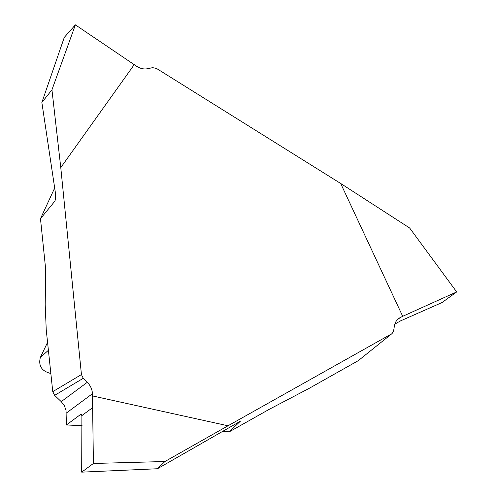 <?xml version="1.0" encoding="UTF-8"?>
<svg xmlns="http://www.w3.org/2000/svg" width="497" height="497" viewBox="0 0 497 497"><rect width="100%" height="100%" fill="white"/><g stroke="black" fill="none" stroke-linecap="round" stroke-linejoin="round"><path stroke-width="0.75" d="M222.159 431.377L229.26 431.831L269.529 409.161L308.811 388.548L358.262 360.667L392.121 333.506L393.599 330.903L394.425 325.839C394.985 322.621 396.5 320.093 398.967 318.254L398.985 318.242M83.266 378.292L54.633 395.363L52.763 391.648L46.233 329.759L45.202 304.605L45.687 269.362L40.481 218.692L54.894 201.136C55.664 199.017 55.763 195.787 55.198 191.432L41.86 102.506L51.949 89.833L60.777 167.595L81.44 374.552L83.266 378.292L87.298 382.311C90.504 385.61 92.218 389.412 92.442 393.711L93.399 463.471L81.688 472.15L81.899 415.585L81.688 472.15L93.399 463.471L92.666 407.602L81.899 415.585L80.949 414.392L80.446 414.573L66.399 424.978L82.061 425.625M229.26 431.831L240.262 421.282L157.431 468.746L164.917 461.52L228.017 425.78L92.517 395.935M228.017 425.78L391.58 333.872M402.7 316.309L456.681 291.938L409.646 228.005L340.675 183.468L402.7 316.309L398.967 318.254M340.675 183.468L156.456 68.418L152.61 67.648L147.752 68.692C143.795 69.456 139.937 68.549 136.184 65.971L75.376 24.85L64.281 37.399L41.86 102.506M60.777 167.595L134.258 64.598M54.633 395.363L61.23 401.626L87.298 382.311M66.399 424.978L66.033 410.379L64.405 405.788L61.23 401.626M47.501 342.476L40.319 357.498C38.306 365.798 41.68 371.097 50.433 373.396L50.942 373.433M157.431 468.746L81.688 472.15M164.917 461.52L93.399 463.471M54.682 187.984L40.481 218.692M51.949 89.833L75.376 24.85M394.829 324.112L400.563 320.882L442.057 302.536L456.681 291.938M392.114 333.512L358.262 360.667M52.763 391.648L81.44 374.552M40.319 357.498L48.29 350.385M50.899 372.986L50.433 373.396M92.442 393.711L66.3 413.088M240.175 421.481L239.722 421.462M81.402 414.61L80.446 414.573M54.639 201.558L55.117 200.521M400.849 317.161L397.345 319.695"/></g></svg>
